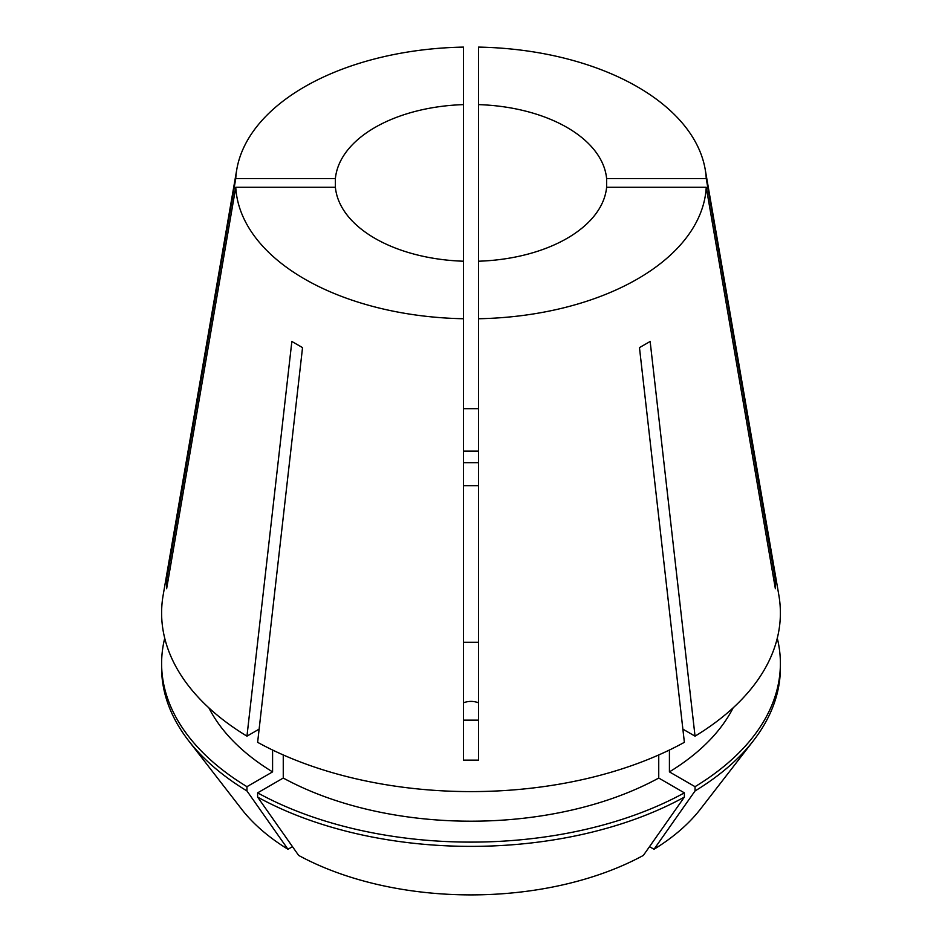 <?xml version="1.0" encoding="UTF-8"?>
<svg xmlns="http://www.w3.org/2000/svg" width="942" height="942" viewBox="0 0 942 942"><rect width="100%" height="100%" fill="white"/><g stroke="black" fill="none" stroke-linecap="round" stroke-linejoin="round"><path stroke-width="1.41" d="M463.452 702.791C468.48 700.93 473.52 700.93 478.548 702.791M478.548 462.687L463.452 462.687M335.387 187.27A135.825 78.421 0 0 0 374.951 238.361A135.825 78.421 0 0 0 463.452 261.217L463.452 104.621A135.825 78.421 0 0 0 335.387 178.556L335.387 187.27L235.759 187.27A235.359 135.883 0 0 0 304.572 278.997A235.359 135.883 0 0 0 463.452 318.737L463.452 760.135L478.548 760.135L478.548 318.737A235.359 135.883 0 0 0 706.241 187.27L606.613 187.27L606.613 178.556A135.825 78.421 0 0 0 567.049 127.464A135.825 78.421 0 0 0 478.548 104.621L478.548 261.217A135.825 78.421 0 0 0 606.613 187.27M463.452 485.683L478.548 485.683M463.452 104.621L463.452 47.1A235.359 135.883 0 0 0 236.795 169.407L163.143 595.226A309.388 178.627 0 0 0 246.957 736.161L291.855 341.463L302.535 347.622L257.625 742.32A309.388 178.627 0 0 0 684.375 742.32L639.465 347.622L650.145 341.463L695.043 736.161A309.388 178.627 0 0 0 778.857 595.226L705.205 169.407A235.359 135.883 0 0 0 637.428 86.829A235.359 135.883 0 0 0 478.548 47.1L478.548 104.621M773.9 580.213A301.84 246.451 180 0 0 775.372 580.048L706.241 178.556A235.359 135.883 0 0 0 705.205 169.407M775.372 580.048L775.372 588.762L706.241 187.27M478.548 760.135L478.548 720.135L463.452 720.135M235.759 187.27L166.628 588.762L166.628 580.048L235.759 178.556L335.387 178.556M168.1 580.213A301.84 246.451 -0 0 1 166.628 580.048M463.452 408.675L478.548 408.675M463.452 451.1L478.548 451.1M236.795 169.407A235.359 135.883 0 0 0 235.759 178.556M478.548 642.267L463.452 642.267M463.452 261.217L463.452 318.737M706.241 178.556L606.613 178.556M478.548 261.217L478.548 318.737M246.957 736.161L259.132 729.132M682.868 729.132L695.043 736.161M208.865 707.842A273.168 157.714 0 0 0 272.579 771.887L246.957 786.676L246.957 790.95L287.969 849.26L292.479 846.658M272.579 750.02L272.579 771.887M649.521 846.658L654.031 849.26L695.043 790.95L695.043 786.676L669.421 771.887A273.168 157.714 0 0 0 733.135 707.842M669.421 771.887L669.421 750.02M164.72 638.24A309.388 178.615 0 0 0 161.612 663.498A309.388 178.615 0 0 0 246.957 786.676M695.043 786.676A309.388 178.615 0 0 0 780.388 663.498A309.388 178.615 0 0 0 777.28 638.24M161.612 663.498L161.612 667.76A309.388 178.615 0 0 0 188.577 740.683A309.388 178.615 0 0 0 246.957 790.95M695.043 790.95A309.388 178.615 0 0 0 753.423 740.683A309.388 178.615 0 0 0 780.388 667.76L780.388 663.498M188.577 740.683L241.493 809.001A251.408 145.15 0 0 0 287.969 849.26M654.031 849.26A251.408 145.15 0 0 0 700.507 809.001L753.423 740.683M283.259 754.942L283.259 778.045A273.168 157.714 0 0 0 658.741 778.045L658.741 754.942M283.259 778.045L257.637 792.846A309.388 178.615 0 0 0 684.363 792.846L658.741 778.045M257.637 792.846L257.637 797.109A309.388 178.615 0 0 0 684.363 797.109L684.363 792.846M257.637 797.109L298.649 855.418A251.408 145.15 0 0 0 643.351 855.418L684.363 797.109"/></g></svg>
